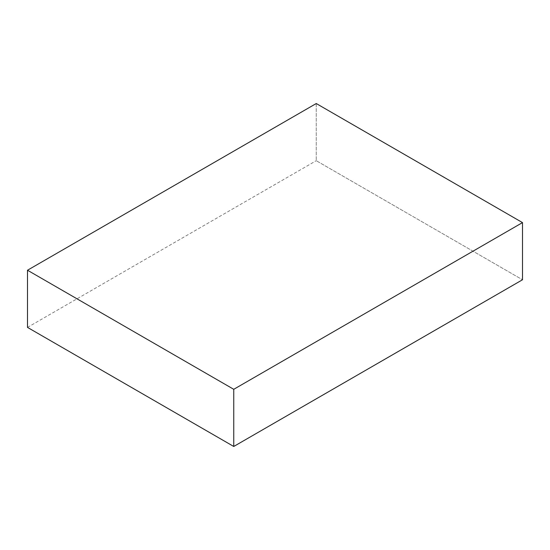 <?xml version="1.0" encoding="UTF-8"?>
<svg xmlns="http://www.w3.org/2000/svg" width="550" height="550" viewBox="0 0 550 550"><rect width="100%" height="100%" fill="white"/><g stroke="black" fill="none" stroke-linecap="round" stroke-linejoin="round"><path stroke-width="0.41" stroke-dasharray="2.75 2.06" d="M316.25 103.531L316.25 160.689L522.5 279.764L316.25 160.689L316.25 103.531M27.5 327.394L316.25 160.689L27.5 327.394"/><path stroke-width="0.82" d="M522.5 279.764L522.5 222.606L316.25 103.531L27.5 270.236L27.5 327.394L27.5 270.236L233.75 389.311L233.75 446.469L27.5 327.394L233.75 446.469L233.75 389.311L522.5 222.606L522.5 279.764L233.75 446.469L522.5 279.764M522.5 222.606L233.75 389.311L27.5 270.236L316.25 103.531L522.5 222.606"/></g></svg>
